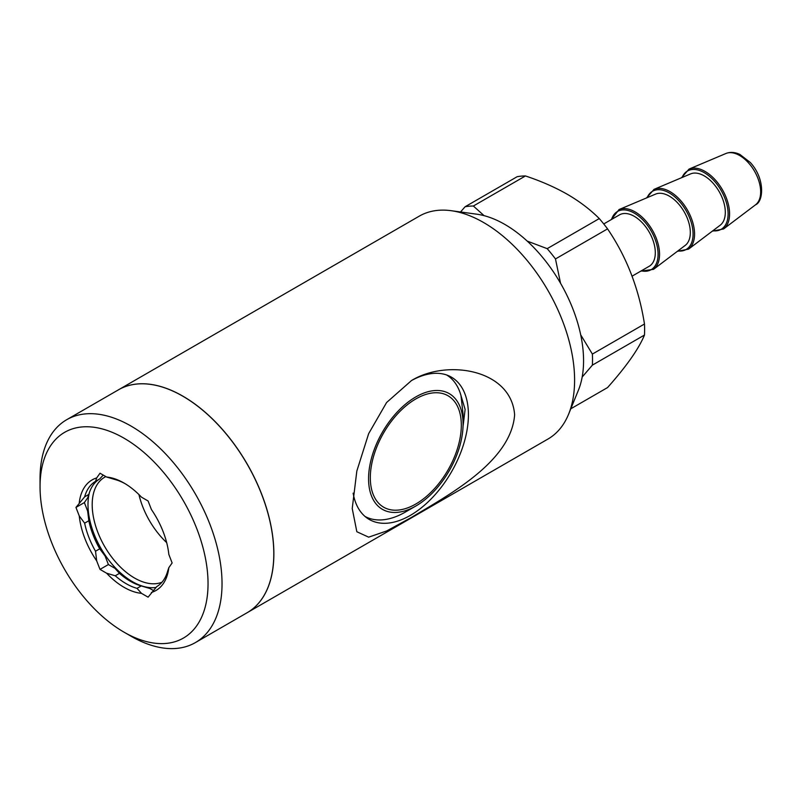 <?xml version="1.0" encoding="UTF-8"?>
<svg xmlns="http://www.w3.org/2000/svg" width="801" height="801" viewBox="0 0 801 801"><rect width="100%" height="100%" fill="white"/><g stroke="black" fill="none" stroke-linecap="round" stroke-linejoin="round"><path stroke-width="1.2" d="M405.316 512.089L415.819 506.032A66.813 38.578 -60 0 1 368.57 478.748A66.813 38.578 -60 0 1 415.819 396.916A66.813 38.578 -60 0 1 463.068 424.2A66.813 38.578 -60 0 1 415.819 506.032L405.316 512.089A81.662 47.149 -60 0 1 364.976 516.415M88.831 494.427L87.659 497.872L84.355 502.577L75.955 507.423L84.636 496.85L88.831 494.427A60.876 35.144 60 0 1 99.724 478.938L95.519 481.361L96.691 477.927L100.005 473.221L106.613 477.036L115.254 479.599A60.876 35.144 60 0 1 125.106 483.684M84.636 496.85A60.876 35.144 60 0 1 95.519 481.361M119.459 573.356L115.254 575.779L106.613 573.216A63.85 36.866 60 0 0 141.477 593.341L137.031 588.355L141.236 585.932A60.876 35.144 60 0 1 130.343 581.256A60.876 35.144 60 0 1 119.459 573.356L115.014 568.37L108.395 564.545L100.005 569.401L106.613 573.216M137.031 588.355A60.876 35.144 60 0 1 115.254 575.779M103.219 475.073L99.724 478.938M570.813 408.78L607.558 387.564C626.482 366.287 638.787 348.785 644.475 335.048L592.39 365.126L582.177 377.041M141.477 593.341L148.095 597.166L156.766 586.592A60.876 35.144 60 0 0 167.659 571.103L168.831 567.659A63.85 36.866 60 0 1 151.399 592.46M168.831 567.659L172.135 562.953L168.831 554.432A63.85 36.866 60 0 0 151.399 509.506L148.095 500.985L141.477 497.161A63.85 36.866 60 0 0 124.045 483.063A63.85 36.866 60 0 0 106.613 477.036M688.58 249.111A34.593 19.975 60 0 0 687.388 209.952A34.593 19.975 60 0 0 654.067 189.336L690.562 173.907A29.697 17.141 60 0 1 719.158 191.599A29.697 17.141 60 0 1 720.189 225.211L688.58 249.111L677.366 251.334M527.198 241.091L547.193 248.65L599.278 218.573C590.227 209.542 579.614 201.462 567.418 194.343C554.943 187.244 540.955 181.106 525.446 175.95L473.361 206.017L484.084 215.659M599.278 218.573A116.315 67.154 60 0 1 607.558 228.876L555.473 258.943L560.55 283.284M580.695 334.818L592.39 354.082L644.475 324.015C638.908 288.6 626.602 256.881 607.558 228.876M644.475 324.015A116.315 67.154 60 0 1 644.475 335.048M460.545 211.975L465.091 206.758L517.176 176.691A116.315 67.154 60 0 1 525.446 175.95M195.384 642.592L247.149 612.715A128.691 74.293 -120 0 0 266.873 509.596A128.691 74.293 -120 0 0 182.808 396.195A128.691 74.293 -120 0 0 118.468 389.817L66.703 419.704A128.691 74.293 60 0 1 131.044 426.072A128.691 74.293 60 0 1 215.109 539.473A128.691 74.293 60 0 1 195.384 642.592A128.691 74.293 60 0 1 131.044 636.224L124.045 632.179A118.788 68.586 60 0 1 40.05 486.698A118.788 68.586 60 0 1 124.045 438.197A118.788 68.586 60 0 1 208.04 583.689A118.788 68.586 60 0 1 124.045 632.179M446.628 374.968A81.662 47.149 -60 0 1 460.975 395.484L463.068 414.217L463.068 424.2M108.395 564.545L105.091 556.024L99.724 548.805L95.519 551.228L96.691 560.87L100.005 569.401M653.576 269.316A34.593 19.975 60 0 0 652.384 230.157A34.593 19.975 60 0 0 619.073 209.542L655.568 194.112A29.697 17.141 60 0 1 684.164 211.804A29.697 17.141 60 0 1 685.185 245.416L653.576 269.316L640.76 271.159M99.724 548.805A60.876 35.144 60 0 1 88.831 520.74L84.636 523.163L79.259 515.954A63.85 36.866 60 0 0 96.691 560.87M105.091 556.024A63.85 36.866 60 0 1 87.659 511.098L88.831 520.74M40.05 486.698L40.05 478.618A128.691 74.293 60 0 1 66.703 419.704M463.028 426.512L465.121 409.411L460.185 392.931M411.203 380.725A82.163 47.439 -60 0 1 451.414 377.151A82.163 47.439 -60 0 1 463.999 442.983A82.163 47.439 -60 0 1 410.332 515.393A82.163 47.439 -60 0 1 369.251 519.459A82.163 47.439 -60 0 1 353.141 493.146M166.668 542.607A59.885 34.573 60 0 1 138.933 494.567M592.39 354.082A116.315 67.154 60 0 1 592.39 365.126M141.236 585.932L149.877 588.495L153.271 590.457M465.091 206.758A116.315 67.154 60 0 1 473.361 206.017M547.193 248.65A116.315 67.154 60 0 1 555.473 258.943M411.494 517.396L386.593 530.993L368.66 537.161L356.835 531.734L352.23 508.515L356.835 471.018L368.66 433.641L386.593 402.523L411.494 380.555C446.798 358.938 511.218 369.151 514.622 414.788C511.158 462.257 446.788 495.939 411.494 517.396M415.819 398.938A64.34 37.146 120 0 0 376.42 500.495A64.34 37.146 120 0 0 455.218 454.998A64.34 37.146 120 0 0 415.819 398.938M75.955 507.423L79.259 515.954M79.259 502.718A63.85 36.866 60 0 1 96.691 477.927M95.519 551.228A60.876 35.144 60 0 1 84.636 523.163M603.744 223.95L619.473 214.868A29.697 17.141 60 0 1 649.16 232.02A29.697 17.141 60 0 1 649.16 266.302L632.069 276.175M161.972 582.217A59.885 34.573 60 0 1 103.409 544.3A59.885 34.573 60 0 1 104.601 477.266A59.885 34.573 60 0 1 105.852 476.595M273.802 553.761A128.591 74.243 -120 0 0 182.848 396.215M118.538 389.777L419.263 216.15A128.691 74.293 60 0 1 451.143 210.693A128.691 74.293 60 0 1 483.604 222.528A128.691 74.293 60 0 1 568.61 414.167A128.691 74.293 60 0 1 547.954 439.048L247.219 612.665A128.691 74.293 -120 0 0 266.943 509.556A128.691 74.293 -120 0 0 182.878 396.155A128.691 74.293 -120 0 0 118.538 389.777A128.691 74.293 -120 0 0 118.498 389.797M451.143 210.693L476.725 214.187A111.359 64.3 60 0 1 504.82 224.42A111.359 64.3 60 0 1 578.382 390.267L568.61 414.167M84.355 502.577L87.659 511.098M131.384 581.846A63.85 36.866 60 0 1 115.014 568.37M155.995 587.463A62.858 36.295 60 0 1 105.952 556.254A62.858 36.295 60 0 1 89.542 492.144M647.158 197.677A33.612 19.404 60 0 1 686.117 210.683A33.612 19.404 60 0 1 677.896 250.933M755.533 204.806C763.543 201.632 765.315 178.683 750.247 162.443L739.944 154.483C734.938 152.11 730.262 151.779 725.916 153.502A29.697 17.141 60 0 1 754.512 171.194A29.697 17.141 60 0 1 755.533 204.806L723.603 228.946L712.319 231.159M725.916 153.502L689.04 169.091A34.643 20.005 60 0 1 722.402 189.727A34.643 20.005 60 0 1 723.603 228.946M682.092 177.492A33.662 19.434 60 0 1 721.14 190.458A33.662 19.434 60 0 1 712.85 230.758M611.594 219.414A33.612 19.404 60 0 1 651.123 230.888A33.612 19.404 60 0 1 641.291 270.848M654.067 189.336L646.537 197.927M689.04 169.091L681.491 177.752M619.073 209.542L611.063 219.724"/></g></svg>
